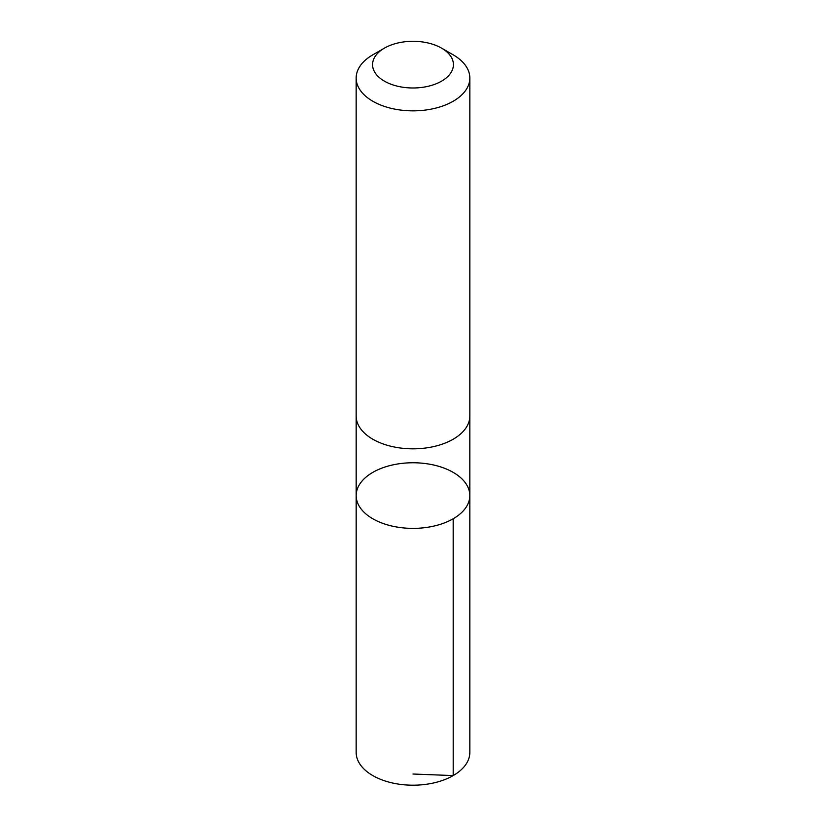 <?xml version="1.0" encoding="UTF-8"?>
<svg xmlns="http://www.w3.org/2000/svg" width="826" height="826" viewBox="0 0 826 826"><rect width="100%" height="100%" fill="white"/><g stroke="black" fill="none" stroke-linecap="round" stroke-linejoin="round"><path stroke-width="1.24" d="M429.293 464.14A56.829 32.813 180 0 1 469.829 495.579A56.829 32.813 180 0 1 413 528.382A56.829 32.813 180 0 1 356.171 495.579A56.829 32.813 180 0 1 429.293 464.14M356.161 752.383A56.839 32.813 0 0 0 396.707 783.822A56.839 32.813 0 0 0 469.839 752.383L469.829 495.579A56.829 32.813 180 0 1 413 528.382A56.829 32.813 180 0 1 356.171 495.579L356.161 752.383M384.41 48.135L372.805 54.836A56.839 32.813 0 0 0 356.161 78.036L356.161 416.015A56.839 32.813 0 0 0 396.707 447.455A56.839 32.813 0 0 0 469.839 416.015L469.839 78.036A56.839 32.813 0 0 0 453.195 54.836L441.59 48.135A40.433 23.345 0 0 0 384.41 48.135A40.433 23.345 0 0 0 401.415 87.009A40.433 23.345 0 0 0 447.713 76.601A40.433 23.345 0 0 0 441.59 48.135M356.161 78.036A56.839 32.813 0 0 0 396.707 109.476A56.839 32.813 0 0 0 469.839 78.036M413 774.024L453.195 775.583L453.185 518.78M356.171 416.572L356.171 495.579M469.829 416.572L469.829 495.579"/></g></svg>
